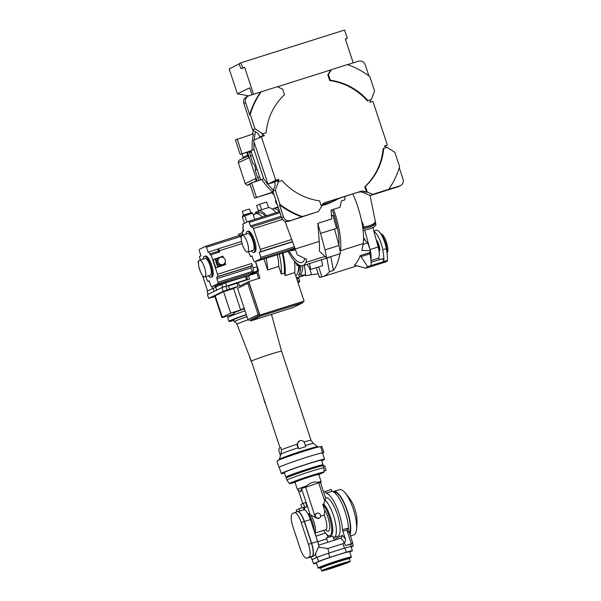 <?xml version="1.0" encoding="UTF-8"?>
<svg xmlns="http://www.w3.org/2000/svg" width="601" height="601" viewBox="0 0 601 601"><rect width="100%" height="100%" fill="white"/><g stroke="black" fill="none" stroke-linecap="round" stroke-linejoin="round"><path stroke-width="0.9" d="M278.579 180.187L274.785 182.035L275.138 185.393L272.907 191.306L275.303 190.141L278.518 181.622L277.925 181.915L278.579 180.187A6.573 6.265 64 0 0 278.834 179.331L275.754 180.3L261.322 136.645L264.395 135.676A6.573 6.265 64 0 0 263.674 135.127L262.111 134.098L266.153 132.723A61.362 58.462 -116 0 1 284.468 94.725L282.59 89.053L277.256 86.739L261.157 91.825A81.09 77.251 64 0 0 250.264 114.423L254.997 128.742L252.6 129.914L257.957 133.43L259.887 136.975L263.674 135.127M364.98 191.621L363.184 192.5L370.224 195.55L372.62 194.386L367.286 192.065L365.408 186.393A61.362 58.462 -116 0 0 383.723 148.402L383.122 148.695A61.362 58.462 -116 0 1 364.815 186.686L366.685 192.358L364.98 191.621A6.573 6.265 64 0 0 360.66 191.373L325.149 202.59A6.573 6.265 64 0 0 321.79 205.257L321.295 206.083M277.399 86.799L330.768 69.941L327.83 74.87L329.709 80.542A61.362 58.462 -116 0 1 367.316 100.878L370.757 99.789L370.103 101.524A6.573 6.265 64 0 0 369.848 102.373L372.928 101.404L387.36 145.059L384.287 146.028A6.573 6.265 64 0 0 385.008 146.576L386.466 147.538M274.785 182.035L274.642 181.374L278.834 179.331M278.518 181.622L281.967 180.533A61.362 58.462 -116 0 0 319.574 200.869L321.452 206.541L318.507 211.469L288.367 221.401A5.477 5.221 -116 0 1 281.666 217.78L283.462 216.901L279.442 204.753L280.043 204.46A81.09 77.251 64 0 0 302.408 216.555L318.507 211.469M323.473 203.431L360.66 191.373M363.184 192.5A6.573 6.265 64 0 0 358.857 192.252M367.286 192.065L366.685 192.358M365.408 186.393L364.815 186.686M383.723 148.402L387.172 147.313L394.88 152.376L399.62 166.702A81.09 77.251 64 0 1 388.727 189.3L372.62 194.386M384.7 146.359L387.36 145.059M329.709 80.542L330.31 80.249L328.431 74.577L331.369 69.656L347.476 64.57A81.09 77.251 64 0 1 369.84 76.658L374.573 90.984L371.358 99.503L370.757 99.789M371.358 99.503L367.316 100.878M330.31 80.249A61.362 58.462 -116 0 1 367.91 100.585M328.431 74.577L327.83 74.87M331.369 69.656L330.768 69.941M260.556 92.118A81.09 77.251 64 0 0 249.663 114.708L245.644 102.561A5.477 5.221 -116 0 1 248.912 95.792L261.157 91.825M347.626 64.623L358.519 61.182A5.477 5.221 -116 0 1 365.22 64.803L368.916 75.966M266.153 132.723L262.111 134.098M262.705 133.805L254.997 128.742M260.203 137.719L259.887 136.975M261.322 136.645L253.532 140.446L267.971 184.101L275.754 180.3M274.777 181.953L267.971 184.101M275.303 190.141L280.043 204.46M272.907 191.306L281.666 217.78M399.282 167.799L403.038 179.143A5.477 5.221 -116 0 1 400.454 185.641L398.658 186.513A5.477 5.221 -116 0 1 397.975 186.791L370.224 195.55M302.408 216.555L288.367 221.401M400.454 185.641A5.477 5.221 -116 0 1 399.77 185.912L388.727 189.3M249.663 114.708L250.264 114.423M248.228 96.07L246.425 96.941A5.477 5.221 64 0 0 243.848 103.44L245.644 102.561M251.999 94.815L249.693 87.821L237.418 93.816L229.161 68.867L239.243 63.946M252.6 129.914L243.848 103.44M243.397 67.943A2.194 0.661 -107.5 0 0 243.428 67.936A2.194 0.661 -107.5 0 0 243.458 67.928L244.652 67.342L253.577 94.319M244.652 67.342L242.661 67.973L240.941 62.774L344.576 30.05L347.325 38.366L345.335 38.997L353.223 62.857M279.442 204.753A81.09 77.251 64 0 0 301.807 216.848M283.462 216.901A5.477 5.221 64 0 0 290.163 220.522M237.418 93.816L248.837 95.822M243.458 67.928L241.467 68.559A2.194 0.661 72.5 0 1 241.437 68.567L242.661 67.973M243.428 67.936L241.437 68.567A2.194 0.661 72.5 0 1 240.175 66.771L239.145 63.653L240.941 62.774M347.325 38.366L345.432 39.29M257.003 180.976L247.567 152.444L248.281 152.098A2.847 0.856 72.5 0 1 248.476 151.918A2.847 0.856 72.5 0 1 248.649 151.918L249.062 151.715A25.858 24.633 -116 0 1 249.092 151.64M295.399 249.633L291.635 250.827A25.64 7.715 72.5 0 1 291.327 250.459M291.635 250.827L295.196 249.084M259.617 176.927L257.611 177.558A2.847 0.856 72.5 0 1 258.678 180.443M251.368 151.978L249.362 152.616A2.847 0.856 72.5 0 1 250.504 156.065L253.029 163.697A3.29 0.992 72.5 0 1 253.066 163.682A3.29 0.992 72.5 0 1 254.982 166.447A3.29 0.992 72.5 0 1 255.087 169.933L257.093 169.302M255.087 169.933L257.611 177.558M250.504 156.065L252.51 155.434M249.362 152.616L249.062 151.715M299.2 265.146L297.503 265.687L298.915 264.996M295.016 261.758A52.595 15.829 -107.5 0 0 297.503 265.687M275.814 200.08L275.393 200.809L276.43 203.927L277.038 203.799M276.43 203.927L276.843 203.198M304.842 258.746A35.068 10.555 72.5 0 1 301.792 262.524A35.068 10.555 72.5 0 1 289.194 251.128M284.949 221.273L297.367 254.847L306.728 259.414A47.644 14.341 72.5 0 1 305.751 262.487A38.351 11.547 72.5 0 1 302.776 265.657A38.351 11.547 72.5 0 1 288.059 251.488M334.517 229.011L339.017 245.471L325.066 249.873L320.566 233.421L336.507 228.388L332.954 215.376L331.467 215.226M332.954 215.376L331.512 215.834M339.017 245.471L340.549 253.539L326.598 257.949L325.066 249.873M295.166 249.002L319.251 241.399A47.644 14.341 72.5 0 1 319.341 251.083L326.598 257.949M329.694 256.973A38.351 11.547 72.5 0 1 328.687 257.476L302.776 265.657M319.251 241.399L317.809 223.339L320.566 233.421M317.809 223.339L331.76 218.937L331.061 210.102L339.986 207.285L341.376 200.944L344.951 199.817L344.704 196.722M249.806 183.56L261.841 179.444A58.297 55.54 64 0 0 272.726 192.08L254.621 198.112L249.806 183.56M256.417 197.233L251.601 182.681M254.621 198.112L271.614 192.741M235.367 139.898L253.472 133.873A58.297 55.54 64 0 0 252.217 150.34L240.182 154.449L235.367 139.898M241.978 153.578L237.17 139.026M240.182 154.449L251.053 151.024M272.726 192.08L271.524 192.666A58.297 55.54 64 0 0 274.056 194.769M321.558 205.655A58.297 55.54 64 0 0 332.548 201.718L335.546 200.253A58.297 55.54 64 0 0 338.551 198.668M253.337 130.387A58.297 55.54 64 0 0 252.322 134.241M260.586 179.842L251.023 150.926L254.013 149.469L263.636 178.572A58.297 55.54 64 0 0 273.35 190.149M322.166 204.701A58.297 55.54 64 0 0 335.546 200.253M263.636 178.572L261.841 179.444M255.538 131.837A58.297 55.54 64 0 0 254.148 140.146M254.013 141.889A58.297 55.54 64 0 0 254.013 149.469M245.952 234.187A10.961 3.298 72.5 0 1 247.041 231.558A10.961 3.298 72.5 0 1 247.176 231.505A10.961 3.298 72.5 0 1 253.547 240.723A10.961 3.298 72.5 0 1 253.915 252.345A10.961 3.298 72.5 0 1 253.772 252.405A10.961 3.298 72.5 0 1 251.226 250.91M248.033 231.242A10.961 3.298 72.5 0 1 248.175 231.19A10.961 3.298 72.5 0 1 254.546 240.408A10.961 3.298 72.5 0 1 254.907 252.029A10.961 3.298 72.5 0 1 254.771 252.089A10.961 3.298 72.5 0 1 254.629 252.12M242.143 235.397A8.767 2.637 72.5 0 1 242.256 235.359A8.767 2.637 72.5 0 1 247.349 242.736A8.767 2.637 72.5 0 1 247.642 252.029A8.767 2.637 72.5 0 1 247.537 252.074A8.767 2.637 72.5 0 1 242.436 244.697A8.767 2.637 72.5 0 1 242.143 235.397M247.725 233.639A8.767 2.637 72.5 0 1 247.837 233.594A8.767 2.637 72.5 0 1 252.931 240.971A8.767 2.637 72.5 0 1 253.224 250.271A8.767 2.637 72.5 0 1 253.119 250.309A8.767 2.637 72.5 0 1 252.998 250.339M250.827 212.844L249.565 209.013L246.973 209.704L242.278 211.417L243.578 215.331M295.046 248.679L287.548 251.646A25.204 7.588 72.5 0 1 287.406 251.473M294.836 248.093L260.654 258.888L254.666 261.811L287.548 251.646M282.523 219.425L253.427 228.613L260.301 249.4L291.665 239.499M243.052 235.104L242.301 231.625L243.758 230.919L242.654 227.591L243.255 227.298A1.315 0.398 72.5 0 0 243.202 225.878L242.646 224.218L248.281 221.469L279.608 211.575M254.666 261.811L253.667 260.902L252.007 255.868L250.557 256.574L248.559 251.751M260.654 258.888L260.857 257.393L259.189 252.36L260.639 251.646L260.301 249.4M253.427 228.613L252.39 226.705L251.361 227.201A19.728 5.935 -107.5 0 0 250.452 225.938L249.272 222.378L248.281 221.469M260.857 257.393L294.362 246.816M292.439 241.61L260.639 251.646M252.39 226.705L281.568 217.487M279.976 212.679L249.272 222.378M254.756 219.418L252.72 213.257L244.75 215.774L246.861 222.16M244.464 223.332L242.353 216.946L244.75 215.774M250.557 256.574L252.082 256.094M292.522 241.835L259.189 252.36M281.155 216.247L250.452 225.938M245.02 215.691L244.72 214.767L242.564 215.827L242.857 216.698M244.72 214.767L251.894 212.506L252.195 213.423M247.755 153.022L247.131 153.33L248.611 157.815L238.342 162.826L245.223 183.621L255.485 178.602L256.342 181.186M247.589 152.113A25.204 24.01 64 0 0 247.131 153.33M250.076 184.379L247.056 185.333L245.223 183.621M238.342 162.826L238.807 160.384L247.98 155.907M242.556 158.559A19.728 18.789 -116 0 1 243.15 157.394L241.993 153.886M256.229 180.856L254.125 181.885M249.933 183.929L247.056 185.333M247.732 155.156L243.15 157.394M339.948 253.735A131.491 39.583 72.5 0 1 333.39 270.48L329.401 271.742A131.491 39.583 72.5 0 1 324.232 276.092A131.491 39.583 72.5 0 1 322.579 276.753A131.491 39.583 72.5 0 1 321.971 276.926L318.665 266.934M373.965 231.543A14.905 4.485 72.5 0 1 381.177 243.585A14.905 4.485 72.5 0 1 382.769 249.746A32.875 9.894 72.5 0 1 383.941 261.525L367.617 266.679L365.889 268.196L354.402 265.199A131.491 39.583 -107.5 0 0 360.217 255.628L369.78 252.608A131.491 39.583 -107.5 0 0 370.441 250.707L361.825 250.407A131.491 39.583 -107.5 0 0 363.177 243.593A41.642 12.531 -107.5 0 0 352.967 194.115M333.502 209.336A41.642 12.531 72.5 0 1 340.451 250.767A131.491 39.583 72.5 0 1 340.256 251.992M332.225 209.734A37.254 11.216 72.5 0 1 333.698 213.918A37.254 11.216 72.5 0 1 338.919 245.125M373.814 230.987L376.203 230.236A14.905 4.485 72.5 0 1 384.76 242.458A14.905 4.485 72.5 0 1 386.353 248.619A32.875 9.894 72.5 0 1 387.532 260.391L383.941 261.525L382.709 258.64L371.095 262.306M386.811 251.331A10.082 3.035 -107.5 0 0 385.436 242.466A10.082 3.035 -107.5 0 0 381.575 235.111M299.734 265.394A33.31 10.029 72.5 0 1 297.901 272.343M362.876 228.478L363.244 228.357A3.839 1.157 -107.5 0 0 363.139 224.188A3.839 1.157 -107.5 0 0 361.689 221.408M378.938 250.422A5.259 1.585 -107.5 0 0 378.54 244.877A5.259 1.585 -107.5 0 0 376.557 241.069M299.373 268.362A31.229 9.398 72.5 0 1 298.359 270.277M380.02 259.489A14.905 4.485 72.5 0 1 378.412 258.092M363.56 237.718A14.905 4.485 72.5 0 1 364.912 239.709A10.961 3.298 -107.5 0 0 367.677 242.781L370.441 250.707M363.019 244.577L367.677 242.781M367.617 266.679L361.058 256.604L370.013 253.78A32.875 9.894 72.5 0 1 371.193 265.552M278.368 210.493A33.31 10.029 72.5 0 1 279.42 210.996M360.217 255.628L361.058 256.604M369.78 252.608A14.905 4.485 72.5 0 1 370.013 253.78M330.828 256.612L333.39 270.48M387.532 260.391A18.188 5.477 72.5 0 1 386.165 261.788L365.889 268.196M321.49 259.745L322.624 265.687L310.664 269.458A56.982 17.151 72.5 0 1 307.028 264.312M310.664 269.458L309.53 263.523M329.401 271.742L326.876 258.047M296.496 278.098L305.563 274.95M296.473 278.015L305.541 274.665L301.109 275.393L300.733 274.251A35.94 10.818 -107.5 0 0 302.866 265.627M300.891 265.747A35.94 10.818 72.5 0 1 298.742 274.882L299.313 276.625M273.748 208.667A35.94 10.818 72.5 0 1 275.13 207.833A35.94 10.818 72.5 0 1 278.541 208.337M304.406 265.139A60.761 18.293 72.5 0 1 305.624 275.724L311.656 274.717L309.335 267.7M298.742 274.882L300.733 274.251M319.92 276.52C318.861 277.151 319.236 277.354 321.047 277.114L321.971 276.926M318.267 273.831L311.656 274.717M378.915 250.301A5.154 1.548 -107.5 0 0 378.51 244.892A5.154 1.548 -107.5 0 0 376.587 241.181M376.249 239.934A6.356 1.916 72.5 0 1 378.84 244.727A6.356 1.916 72.5 0 1 379.111 251.594M387.036 252.938A10.082 3.035 -107.5 0 0 386.481 242.293A10.082 3.035 -107.5 0 0 380.816 233.849M363.688 226.99A10.412 3.328 -11.4 0 0 368.961 225.818A10.412 3.328 -11.4 0 0 375.302 221.326L370.088 195.49M363.462 228.192A9.533 3.05 -11.4 0 0 368.924 227.043A9.533 3.05 -11.4 0 0 374.731 222.918L374.708 222.806M362.891 228.545A10.412 3.328 -11.4 0 0 369.247 227.246A10.412 3.328 -11.4 0 0 375.587 222.746A10.412 3.328 -11.4 0 0 375.197 222.085M363.087 230.183A10.412 3.328 -11.4 0 0 369.577 228.876A10.412 3.328 -11.4 0 0 375.918 224.376L375.587 222.746M370.351 250.97A12.493 3.764 72.5 0 1 370.855 259.459M364.672 229.995L369.84 248.979M370.945 260.323L371.373 260.188A12.493 3.764 72.5 0 1 370.967 260.571M370.967 260.616L377.871 258.43A12.493 3.764 -107.5 0 0 378.164 246.973L370.036 249.543M372.883 227.561L378.164 246.973M257.671 213.115A7.67 2.306 72.5 0 1 256.064 211.943L258.655 211.131A7.67 2.306 -107.5 0 0 258.776 211.274M282.207 253.111A36.158 10.886 72.5 0 1 284.288 273.132L281.298 274.071L278.766 266.423L267.61 269.947A29.802 8.97 -107.5 0 0 266.153 258.182M278.766 266.423A29.802 8.97 -107.5 0 0 277.316 254.659M262.359 217.021A36.158 10.886 -107.5 0 0 255.485 213.806L258.475 212.859A36.158 10.886 72.5 0 1 265.349 216.075M281.298 274.071A36.158 10.886 -107.5 0 0 279.217 254.058M255.485 213.806A36.158 10.886 -107.5 0 0 255.027 213.986A36.158 10.886 -107.5 0 0 253.434 215.421M234.172 314.714L233.654 313.136A17.639 0.759 161.7 0 1 234.36 312.663A17.639 0.759 161.7 0 1 244.389 308.839A17.752 0.759 161.7 0 0 233.549 313.166A17.752 0.759 161.7 0 0 233.676 313.211M238.995 235.757L238.477 234.202L242.466 232.707M276.054 212.694A38.351 11.547 -107.5 0 0 268.519 207.585L266.679 202.019L259.7 204.22L256.71 205.685L258.52 211.169M302.731 301.755L304.098 301.093L294.67 272.584A38.351 11.547 -107.5 0 0 294.422 261.089M254.756 214.136A38.351 11.547 72.5 0 1 256.064 211.943M268.519 207.585L261.54 209.787L259.7 204.22M261.54 209.787A38.351 11.547 -107.5 0 0 261.397 209.794L258.806 210.613A38.351 11.547 72.5 0 1 266.491 215.714M282.861 252.908A38.351 11.547 72.5 0 1 285.107 275.604L294.67 272.584M285.107 275.604L284.288 273.132M267.61 269.947L263.944 258.881M255.575 261.518L258.678 270.893L257.679 271.209L259.948 278.068L248.791 281.591L259.857 315.059L304.098 301.093M259.857 315.059L250.279 319.987M260.781 315.991L250.602 320.957L250.256 319.92L260.436 314.954L302.686 301.612L303.032 302.649L260.781 315.991L260.436 314.954M248.476 319.334L248.837 320.438M233.947 314.03L229.266 315.51A10.961 0.466 -18.3 0 1 221.859 317.486A10.961 0.466 -18.3 0 1 222.295 317.193L230.679 313.098L240.64 309.951L244.186 308.223M297.893 282.335L299.614 281.786L297.983 282.59M299.614 281.786L299.568 280.599L297.54 281.245M296.849 279.165L298.885 278.526L299.568 280.599M298.885 278.526L298.254 277.624L296.518 278.173L298.254 277.624M258.806 210.613A7.67 2.306 72.5 0 1 258.145 212.964M248.791 281.591L239.566 286.091L238.402 282.56L237.019 283.229L238.056 286.346L233.564 288.54L240.64 309.951M259.392 314.083L247.92 319.507L259.392 314.083L249.084 282.898L247.785 283.356L237.605 288.33L247.92 319.507M257.679 271.209L256.484 271.795L258.693 278.466M242.766 234.232L242.143 234.54M247.462 275.664L247.612 276.122M238.402 282.56L249.558 279.037L248.461 275.709L256.529 271.937M243.097 228.936A29.802 8.97 -107.5 0 0 242.857 231.355M250.602 320.957L292.852 307.614L303.032 302.649M230.679 313.098L223.595 291.688L233.564 288.54M222.295 317.193L215.211 295.782L223.595 291.688M215.211 295.782A10.961 0.466 161.7 0 0 214.775 296.075L221.859 317.486M248.461 275.709L246.733 276.55L247.379 279.375L221.964 287.556L207.413 294.655L208.652 298.397L214.94 296.571M238.056 286.346L223.204 291.297L208.652 298.397M249.453 275.393L256.897 273.042M229.484 289.156L228.448 286.038L237.019 283.229M258.099 314.541L247.785 283.356M223.204 291.297L221.964 287.556M227.088 289.915L225.856 286.174M304.031 442.02A15.889 0.684 -18.3 0 1 311.025 440.308L281.576 351.247A15.889 0.684 161.7 0 0 281.576 351.247A15.889 0.684 161.7 0 0 268.579 354.838A15.889 0.684 161.7 0 0 252.044 360.803A15.889 0.684 161.7 0 0 251.406 361.231L236.982 324.247C234.473 320.641 235.134 322.504 234.33 321.715A19.728 0.841 -18.3 0 1 234.285 321.685A19.728 0.841 -18.3 0 1 235.074 321.152A19.728 0.841 -18.3 0 1 246.973 316.637M246.35 314.774A19.728 0.841 161.7 0 0 234.458 319.289A19.728 0.841 161.7 0 0 233.669 319.815L234.285 321.685M246.282 314.563A24.761 1.059 161.7 0 0 229.875 320.731A24.761 1.059 161.7 0 0 228.883 321.4A24.761 1.059 161.7 0 0 233.872 320.423M245.043 310.822A24.761 1.059 161.7 0 0 228.635 316.99A24.761 1.059 161.7 0 0 227.644 317.659L228.883 321.4M280.915 454.213L281.493 449.864A15.889 0.684 -18.3 0 1 296.947 444.252L299.501 440.886A3.839 3.651 -116 0 1 304.677 443.23L305.796 446.611L298.817 448.819L298.186 447.76A17.076 0.729 161.7 0 0 281.599 453.778A17.076 0.729 161.7 0 0 280.915 454.213L279.367 459.359A20.164 0.864 -18.3 0 1 280.171 458.848A20.164 0.864 -18.3 0 1 300.876 451.374A20.164 0.864 -18.3 0 1 317.636 446.701L318.785 447.106M296.947 444.252L298.186 447.76M297.164 445.694L297.698 445.431A3.839 3.651 -116 0 1 299.501 440.886M280.464 455.693L279.405 452.47A3.839 1.157 72.5 0 1 279.247 448.323L280.742 447.595L281.493 449.864M264.861 402.88L263.418 397.554M297.698 445.431L298.817 448.819M251.113 361.306L249.407 356.1M320.626 446.693A23.011 0.984 161.7 0 0 298.126 453.131A23.011 0.984 161.7 0 0 276.956 461.17L279.014 467.405A23.011 0.984 -18.3 0 1 300.184 459.367A23.011 0.984 -18.3 0 1 322.692 452.929L320.626 446.693L321.828 446.31L323.886 452.553L322.692 452.929M322.564 453.199L323.886 452.553M321.28 466.075L321.084 465.49A17.534 0.751 161.7 0 0 309.23 468.652A17.534 0.751 161.7 0 0 287.796 476.495L287.992 477.081M287.909 476.856A19.615 0.841 -18.3 0 1 285.821 477.149A19.615 0.841 -18.3 0 1 309.8 468.374A19.615 0.841 -18.3 0 1 323.06 464.828A19.615 0.841 -18.3 0 1 321.204 465.843M323.06 464.828L321.55 460.261A19.615 0.841 161.7 0 0 308.29 463.799A19.615 0.841 161.7 0 0 284.303 472.574L285.821 477.149M284.461 473.047A22.793 0.977 -18.3 0 1 281.291 473.573A22.793 0.977 -18.3 0 1 309.154 463.379A22.793 0.977 -18.3 0 1 324.57 459.262A22.793 0.977 -18.3 0 1 321.708 460.734M324.57 459.262L322.504 453.026A22.793 0.977 161.7 0 0 307.096 457.143A22.793 0.977 161.7 0 0 279.225 467.338L281.291 473.573M298.494 269.331A31.117 9.368 -107.5 0 0 299.599 265.334M295.82 276.047A35.617 10.72 -107.5 0 0 298.727 265.296M279.585 211.582A35.617 10.72 -107.5 0 0 273.185 208.787L272.291 209.073M203.153 259.061A10.961 3.298 72.5 0 1 204.385 256.372A10.961 3.298 72.5 0 1 210.673 265.364A10.961 3.298 72.5 0 1 210.981 277.271A10.961 3.298 72.5 0 1 208.434 275.776M204.385 256.372L205.377 256.056A10.961 3.298 72.5 0 1 211.672 265.049A10.961 3.298 72.5 0 1 211.98 276.956L210.981 277.271M204.498 267.415A8.767 2.637 72.5 0 1 204.738 276.941A8.767 2.637 72.5 0 1 199.705 269.751A8.767 2.637 72.5 0 1 199.464 260.225A8.767 2.637 72.5 0 1 204.498 267.415M199.464 260.225L205.039 258.46A8.767 2.637 72.5 0 1 210.08 265.65A8.767 2.637 72.5 0 1 210.32 275.183L204.738 276.941M220.514 257.258A3.839 3.651 -116 0 1 223.399 264.342A3.839 3.651 -116 0 1 218.321 262.254A3.839 3.651 -116 0 1 220.514 257.258M220.034 257.453L218.892 258.009A3.839 3.651 64 0 0 221.777 265.094A3.839 3.651 64 0 0 222.257 264.898L223.399 264.342M255.448 261.563L257.153 266.709A25.204 7.588 72.5 0 1 257.318 271.074L248.746 275.258L244.757 276.52A25.204 7.588 72.5 0 1 244.615 276.34M257.318 271.074L217.862 283.755L211.875 286.677L210.876 285.768L209.208 280.735L207.758 281.441L205.76 276.618M200.261 259.97L199.509 256.499L200.959 255.786L199.292 250.752L199.494 249.257L205.482 246.335L240.956 234.916A25.204 7.588 72.5 0 1 241.7 235.84M202.507 275.498L207.638 291.012L212.551 288.615L211.905 286.669L244.757 276.52M257.153 266.709L253.171 267.963A25.204 7.588 72.5 0 1 253.329 272.336M242.09 243.548L219.335 250.73L219.748 251.977L211.041 254.734L217.502 274.274L251.684 263.478L253.171 267.963M225.059 262.637L225.668 264.485L215.842 267.911L213.092 259.594L222.918 256.169L223.384 257.581M242.796 234.33L240.956 234.916M217.862 283.755L218.058 282.26L216.886 278.699A19.728 5.935 -107.5 0 0 216.818 277.023L217.847 276.52L217.502 274.274M211.041 254.734L210.56 254.967A1.315 0.398 72.5 0 1 210.545 254.974A1.315 0.398 72.5 0 1 209.794 253.892L209.103 251.811L208.149 252.277L206.481 247.244L205.482 246.335M207.758 281.441L209.283 280.96M218.058 282.26L252.24 271.472L252.037 272.967M252.24 271.472L251.06 267.903A19.728 5.935 -107.5 0 0 251 266.228L252.022 265.725L251.684 263.478M252.022 265.725L217.847 276.52M219.102 252.187A1.315 0.398 72.5 0 1 218.501 251.143L217.81 249.062L218.306 248.822L219.335 250.73M218.306 248.822L241.602 241.467M241.249 238.236L240.655 236.448L239.664 235.547M225.668 264.485L215.842 267.911M217.697 267.002L214.948 258.685M240.655 236.448L206.481 247.244M217.81 249.062L209.103 251.811M251 266.228L216.818 277.023M216.886 278.699L251.06 267.903M217.96 266.461L225.405 264.064L218.231 266.333L215.751 258.843L218.231 266.333M215.751 258.843L219.793 257.566M221.236 257.115L222.926 256.582L223.226 257.498M224.984 262.795L225.405 264.064M198.458 263.253L197.962 261.766L198.615 261.443M198.991 267.212L200.569 272.028M215.06 285.67L215.646 287.436M215.797 287.383A17.97 0.766 161.7 0 0 213.085 288.352L207.097 291.275L208.104 294.317M214.091 291.395L213.085 288.352M243.833 277.076L243.69 276.633M227.238 281.824L227.381 282.275L243.728 277.114L243.578 276.67M226.382 282.59L226.239 282.139M224.105 282.816L224.263 283.304M215.782 285.445L216.255 286.88L221.16 284.483L220.943 283.815M247.582 276.047A17.97 0.766 161.7 0 0 245.516 276.55L225.593 282.838A17.97 0.766 161.7 0 0 221.701 284.22L215.714 287.143L216.698 290.125M222.716 287.286L221.701 284.22M226.615 285.933L225.593 282.838M246.538 279.638L245.516 276.55M294.392 482.49A18.15 0.781 -18.3 0 1 289.479 483.565L286.925 480.139A19.502 0.834 -18.3 0 1 286.917 480.131A19.502 0.834 -18.3 0 1 287.699 479.606A19.502 0.834 -18.3 0 1 307.997 472.288A19.502 0.834 -18.3 0 1 323.954 467.878A19.502 0.834 -18.3 0 1 323.954 467.894L323.27 465.805A19.502 0.834 -18.3 0 0 307.314 470.207A19.502 0.834 -18.3 0 0 287.015 477.525A19.502 0.834 -18.3 0 0 286.234 478.05L286.917 480.131M289.479 483.565A18.15 0.781 -18.3 0 1 290.2 483.061A18.15 0.781 -18.3 0 1 309.214 476.21A18.15 0.781 -18.3 0 1 323.947 472.161A18.15 0.781 -18.3 0 1 323.218 472.641A18.15 0.781 -18.3 0 1 319.364 474.234A13.147 0.563 -18.3 0 1 318.838 474.595A13.147 0.563 -18.3 0 1 318.793 474.617M294.926 482.145A13.147 0.563 -18.3 0 1 308.606 477.217A13.147 0.563 -18.3 0 1 319.364 474.242L319.191 473.723A13.147 0.563 -18.3 0 0 308.441 476.691A13.147 0.563 -18.3 0 0 294.753 481.626A13.147 0.563 -18.3 0 0 294.227 481.979L294.4 482.498A13.147 0.563 -18.3 0 1 294.926 482.145M306.502 485.916L305.947 486.93A12.05 0.518 -18.3 0 0 301.537 488.508L300.763 491.813L297.405 489.484A12.493 0.533 -18.3 0 1 297.397 489.477A12.493 0.533 -18.3 0 1 297.901 489.139A12.493 0.533 -18.3 0 1 306.502 485.916C310.326 482.641 314.135 481.439 317.914 482.31A12.493 0.533 -18.3 0 1 321.114 481.634A12.493 0.533 -18.3 0 1 321.114 481.649L320.761 483.377M321.114 481.634L318.74 474.452A12.493 0.533 161.7 0 0 308.523 477.269A12.493 0.533 161.7 0 0 295.519 481.957A12.493 0.533 161.7 0 0 295.023 482.295L297.397 489.477M320.453 514.997A2.742 2.607 -116 0 1 319.161 518.25A2.742 2.607 -116 0 1 315.465 516.575A2.742 2.607 -116 0 1 316.757 513.329A2.742 2.607 -116 0 1 320.453 514.997M301.537 488.508L310.191 514.681L315.36 517.521L305.624 487.268L318.455 482.979A12.05 0.518 -18.3 0 1 320.468 482.498L325.802 498.62L324.457 500.31L325.058 500.122A20.164 6.07 72.5 0 1 334.877 520.316A20.164 6.07 72.5 0 1 334.306 537.324A20.164 6.07 72.5 0 1 334.051 537.429A20.164 6.07 72.5 0 1 333.367 537.512M315.36 517.521L319.161 518.25M334.051 537.429L337.837 536.235A20.164 6.07 -107.5 0 0 338.093 536.13A20.164 6.07 -107.5 0 0 337.416 514.749A20.164 6.07 -107.5 0 0 325.689 497.778L325.539 497.831M323.308 465.91L324.578 465.512L326.163 470.29L323.947 471.297M323.947 470.989L326.163 470.29M295.076 482.46A13.147 0.563 -18.3 0 1 294.4 482.498M317.914 482.31L318.455 482.979M314.939 532.832A10.3 3.103 -107.5 0 0 314.661 524.185A10.3 3.103 -107.5 0 0 310.191 514.681M298.427 490.393L302.776 503.548M304.249 507.995L304.917 510.031M303.46 508.04L304.677 507.447L303.302 503.285L305.699 502.534L307.073 506.688L303.528 508.221M318.77 483.114L324.457 500.31M314.939 515.448A2.742 2.607 -116 0 1 316.336 513.532L316.757 513.329M320.566 516.297L324.097 515.177L324.735 510.452L322.714 504.344L323.706 504.029L325.058 500.122M304.677 507.447L307.073 506.688M303.302 503.285L300.913 504.457L302.01 507.777M322.714 504.344A17.316 5.214 72.5 0 1 330.783 522.209A17.316 5.214 72.5 0 1 329.806 535.784A17.316 5.214 72.5 0 1 323.699 530.352M329.806 535.784L330.798 535.468A17.316 5.214 -107.5 0 0 331.775 521.893A17.316 5.214 -107.5 0 0 323.706 504.029M334.269 540.239L332.886 536.069L328.446 537.256L326.208 537.985L327.921 542.237M313.459 528.805L314.015 528.625A12.05 3.629 -107.5 0 0 307.81 513.6M323.646 492.099L331.286 489.402L331.925 491.333L325.945 493.218A24.656 7.422 72.5 0 1 339.099 513.532A24.656 7.422 72.5 0 1 342.525 529.789A2.194 0.661 -107.5 0 0 342.833 531.231L345.41 539.037C345.83 540.712 345.462 541.824 344.32 542.38L340.887 538.143L318.665 545.16M331.925 491.333A24.656 7.422 72.5 0 1 345.079 511.639A24.656 7.422 72.5 0 1 348.58 529.248L352.757 543.387L345.38 545.61L344.32 542.38M309.861 557.375A12.05 3.629 -107.5 0 0 309.988 557.337A12.05 3.629 -107.5 0 0 310.146 557.277A12.05 3.629 -107.5 0 0 310.191 557.277L312.385 556.586A12.05 3.629 -107.5 0 0 312.535 556.526L314.331 555.647A12.05 3.629 -107.5 0 0 315.367 553.904L318.492 547.158L319.026 546.993A12.05 3.629 -107.5 0 0 317.628 541.411L310.409 519.58L304.429 521.473A12.05 3.629 -107.5 0 0 297.51 511.586A12.05 3.629 72.5 0 1 304.429 521.473L311.649 543.296A12.05 3.629 72.5 0 1 312.137 556.338L310.341 557.217A12.05 3.629 72.5 0 1 310.191 557.277A12.05 3.629 -107.5 0 0 310.341 557.217L311.942 556.398A12.05 3.629 -107.5 0 0 311.453 543.364L304.234 521.533A12.05 3.629 -107.5 0 0 297.307 511.646A12.05 3.629 -107.5 0 0 297.187 511.691M310.409 519.58A12.05 3.629 -107.5 0 0 304.001 509.656L300.012 510.91A12.05 3.629 -107.5 0 0 299.501 510.955L297.51 511.586A12.05 3.629 -107.5 0 0 297.457 511.601M318.492 547.158L327.733 548.525L342.946 543.725L344.313 542.38M315.367 553.904L316.547 557.465A20.817 0.894 -18.3 0 1 329.205 552.965L327.733 548.525M311.078 556.999L311.972 559.696L316.547 557.465M300.012 510.91L299.26 508.641L303.25 507.387L304.001 509.656M299.26 508.641L296.27 510.106L296.834 511.819M335.636 539.803L335.651 538.631L342.412 535.333L341.165 538.038M342.946 543.725L344.411 548.157A20.817 0.894 -18.3 0 1 351.277 546.519L350.593 544.438A20.817 0.894 161.7 0 0 345.38 545.61M329.205 552.965L344.411 548.157M351.074 546.745L353.32 546.039L351.187 547.083M314.015 528.625A10.961 3.298 -107.5 0 0 315.36 534.191L317.719 541.689M318.74 545.137A8.767 2.637 -107.5 0 0 317.824 541.659M335.651 538.631L335.831 539.743M325.306 491.287L325.945 493.218M334.389 540.194L333.502 537.512M342.525 529.789L347.34 528.271L347.04 530.645L351.367 543.717M350.593 544.438L352.757 543.387M352.486 543.514L353.32 546.039M328.123 537.362A6.243 1.878 -107.5 0 0 324.908 533.282L315.991 536.1M347.34 528.271L348.58 529.248M350.345 536.092L354.012 534.792A23.657 7.122 -107.5 0 0 356.28 531.224A23.657 7.122 -107.5 0 0 353.275 509.1A23.657 7.122 -107.5 0 0 343.667 491.287A23.657 7.122 -107.5 0 0 339.76 489.672L333.713 491.34A23.89 7.189 -107.5 0 0 333.037 491.656M349.932 534.83A23.89 7.189 -107.5 0 0 347.355 510.955A23.89 7.189 -107.5 0 0 333.713 491.34M333.953 492.181A23.011 6.927 72.5 0 1 346.123 508.251A23.011 6.927 72.5 0 1 349.639 533.951M297.375 511.624A12.05 3.629 72.5 0 1 304.331 521.503L311.551 543.327A12.05 3.629 72.5 0 1 312.039 556.368L310.244 557.247A12.05 3.629 72.5 0 1 310.056 557.322L306.931 558.179A11.937 3.591 72.5 0 1 300.109 548.382L292.89 526.551A11.937 3.591 72.5 0 1 292.409 513.637L294.205 512.766A11.937 3.591 72.5 0 1 294.317 512.713A11.937 3.591 72.5 0 1 301.214 522.494L308.433 544.318A11.937 3.591 72.5 0 1 308.914 557.232L307.119 558.111A11.937 3.591 72.5 0 1 306.931 558.179M304.234 521.533L311.453 543.364M311.942 556.398L312.137 556.338A12.05 3.629 -107.5 0 0 311.649 543.296L317.628 541.411M314.331 555.647L312.535 556.526M320.333 567.81A17.406 0.744 -18.3 0 1 318.245 568.148L318.057 567.983A17.534 0.751 -18.3 0 1 318.042 567.968A17.534 0.751 -18.3 0 1 339.482 560.124A17.534 0.751 -18.3 0 1 351.337 556.954A17.534 0.751 -18.3 0 1 351.337 556.977L351.284 557.225A17.406 0.744 -18.3 0 1 349.406 558.194M351.337 556.954L349.617 551.756A17.534 0.751 161.7 0 0 337.762 554.926A17.534 0.751 161.7 0 0 316.329 562.769L318.042 567.968M318.245 568.148A17.406 0.744 -18.3 0 1 339.512 560.342A17.406 0.744 -18.3 0 1 351.284 557.225M349.414 558.149A16.956 0.729 161.7 0 0 350.18 557.796A16.956 0.729 161.7 0 0 350.849 557.33A16.956 0.729 161.7 0 0 336.793 561.236A16.956 0.729 161.7 0 0 319.341 567.539A16.956 0.729 161.7 0 0 318.658 567.975A16.956 0.729 161.7 0 0 320.303 567.772A15.341 0.654 -18.3 0 1 320.28 567.742A15.341 0.654 -18.3 0 1 320.896 567.336A15.341 0.654 -18.3 0 1 339.039 560.883A15.341 0.654 -18.3 0 1 349.414 558.111A15.341 0.654 -18.3 0 1 349.414 558.119L349.324 557.848A15.341 0.654 -18.3 0 1 349.173 558.013M321.685 570.935A15.1 0.646 -18.3 0 1 321.633 570.935A15.1 0.646 -18.3 0 1 321.588 570.912A15.123 0.646 -18.3 0 1 321.55 570.882L320.679 568.245A15.123 0.646 -18.3 0 1 320.679 568.245A15.123 0.646 -18.3 0 1 321.28 567.84A15.123 0.646 -18.3 0 1 339.167 561.484A15.123 0.646 -18.3 0 1 349.391 558.75A15.123 0.646 -18.3 0 1 349.391 558.757L349.414 558.119A16.655 0.714 -18.3 0 0 350.571 557.458L350.601 557.3M350.225 561.469L350.15 561.552A15.017 0.646 -18.3 0 1 350.15 561.552A15.017 0.646 -18.3 0 0 340.031 564.196A15.017 0.646 -18.3 0 0 321.723 570.95A15.017 0.646 -18.3 0 0 331.827 568.208A15.017 0.646 -18.3 0 0 348.362 562.431L350.225 561.469A15.1 0.646 -18.3 0 0 350.248 561.439A15.1 0.646 -18.3 0 0 340.038 564.144A15.1 0.646 -18.3 0 0 321.588 570.912L321.55 570.882A15.123 0.646 -18.3 0 1 321.543 570.867A15.123 0.646 -18.3 0 1 340.031 564.099A15.123 0.646 -18.3 0 1 350.255 561.372A15.123 0.646 -18.3 0 1 350.255 561.387A15.123 0.646 -18.3 0 1 350.248 561.417M335.238 567.096L336.575 566.6L335.238 567.096M336.019 565.601L337.356 565.113L336.019 565.601M322.632 570.619L323.969 570.131L322.632 570.619M324.563 569.673L325.907 569.185L324.563 569.673M329.468 567.84L330.805 567.344L329.468 567.84M342.465 563.565L343.81 563.077L342.465 563.565M347.085 562.273L348.422 561.785L347.085 562.273M348.633 562.078L349.97 561.582L348.633 562.078M346.694 563.024L348.032 562.528L346.694 563.024M341.789 564.857L343.133 564.369L341.789 564.857M328.792 569.132L330.129 568.644L328.792 569.132M324.172 570.424L325.517 569.928L324.172 570.424M327.507 569.049L334.043 567.216A8.985 0.383 161.7 0 0 341.33 564.73L347.799 562.386L344.072 563.392A8.985 0.383 161.7 0 0 338.941 564.827L329.664 567.998A8.985 0.383 161.7 0 0 327.402 569.004A8.985 0.383 161.7 0 0 327.507 569.049L327.598 568.862M317.133 557.247L312.182 559.659L313.557 563.821L318.507 561.402L317.133 557.247A20.712 0.886 161.7 0 1 328.454 553.221L344.914 548.022A20.712 0.886 161.7 0 1 351.007 546.549L352.381 550.704L349.707 552.018M316.472 563.212A20.712 0.886 -18.3 0 1 313.557 563.821M318.507 561.402A20.712 0.886 -18.3 0 1 329.829 557.375L328.454 553.221M329.829 557.375L346.289 552.176L344.914 548.022M346.289 552.176A20.712 0.886 -18.3 0 1 352.381 550.704M334.043 567.216L332.436 567.765M326.884 569.335L332.233 567.599L332.022 566.946M342.946 564.181L346.8 562.604M342.84 563.685L341.33 564.73M333.81 566.33L334.021 566.983L341.128 564.557L341.015 564.196M320.243 567.629L324.255 565.631L339.062 560.568L349.369 557.991M320.416 567.524A15.341 0.654 -18.3 0 1 320.198 567.487A15.341 0.654 -18.3 0 1 338.949 560.62A15.341 0.654 -18.3 0 1 349.324 557.848M320.679 568.253L320.288 567.757A16.655 0.714 -18.3 0 1 318.958 567.907A16.655 0.714 -18.3 0 1 339.31 560.448A16.655 0.714 -18.3 0 1 350.571 557.458M325.149 202.59L323.563 203.363M397.975 186.791L399.77 185.912M305.751 262.487L324.983 256.417M363.177 243.593L340.451 250.767M386.353 248.619L382.769 249.746M363.507 240.152L364.912 239.709M248.574 319.642A17.97 0.766 161.7 0 0 237.703 323.766A17.97 0.766 161.7 0 0 236.982 324.247M311.025 440.308L313.324 443.493A17.076 0.729 161.7 0 0 305.421 445.476M209.794 253.892L218.501 251.143M315.014 533.095L325.697 529.721A10.3 3.103 -107.5 0 0 324.097 515.177M324.735 510.452A12.493 3.764 72.5 0 1 329.769 526.266A12.493 3.764 72.5 0 1 325.659 529.736M342.412 535.333L345.41 539.037M317.861 541.764L326.831 538.932M342.833 531.231L346.935 529.939M349.083 532.276L347.04 530.645M311.957 556.391L308.914 557.232M307.119 558.111L310.161 557.27M311.551 543.327L308.433 544.318M304.331 521.503L301.214 522.494M320.22 567.562A15.686 0.669 -18.3 0 1 319.852 567.539A15.709 0.676 -18.3 0 0 319.837 567.562C321.558 566.495 327.966 564.166 339.062 560.568L349.654 557.698A15.709 0.676 -18.3 0 1 349.361 557.968M320.235 567.599A15.709 0.676 -18.3 0 1 319.837 567.562M247.176 231.505L248.175 231.19M242.256 235.359L247.837 233.594M253.772 252.405L254.771 252.089M247.537 252.074L253.119 250.309M275.13 207.833L278.068 206.902M322.579 276.753L356.265 266.115M319.334 277.069L316.239 267.7M280.074 447.918L251.406 361.231M281.576 351.254L271.487 314.361M313.324 443.493L317.636 446.701M279.367 459.359L278.684 460.366M323.947 472.161L323.954 467.894M329.926 535.746L331.053 536.475M309.553 514.426L307.637 513.307M315.067 531.877L314.819 532.411M334.179 492.339L334.877 492.121M343.667 491.287C349.947 498.071 353.651 503.991 354.763 509.047C357.144 515.019 357.648 522.412 356.28 531.224M294.317 512.713L297.36 511.631M350.248 561.439L349.391 558.75"/></g></svg>
